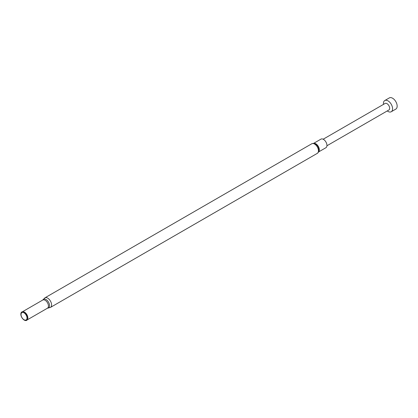 <?xml version="1.0" encoding="UTF-8"?>
<svg xmlns="http://www.w3.org/2000/svg" width="418" height="418" viewBox="0 0 418 418"><rect width="100%" height="100%" fill="white"/><g stroke="black" fill="none" stroke-linecap="round" stroke-linejoin="round"><path stroke-width="0.63" d="M326.939 145.757L388.881 109.997A3.772 2.179 -120 0 0 388.181 104.657A3.772 2.179 -120 0 0 385.103 103.46L323.161 139.22M387.267 110.927A6.469 3.736 -120 0 0 391.243 111.747A6.469 3.736 -120 0 0 390.051 102.593A6.469 3.736 -120 0 0 384.774 100.539A6.469 3.736 -120 0 0 383.494 104.39M391.243 111.747L395.82 109.103A6.469 3.736 -120 0 0 394.623 99.949A6.469 3.736 -120 0 0 389.351 97.896L384.774 100.539M313.683 143.332L320.972 139.126A4.953 2.858 60 0 1 323.448 139.372A4.953 2.858 60 0 1 326.683 143.735A4.953 2.858 60 0 1 325.925 147.706L318.636 151.912M24.019 319.744A4.232 2.44 -120 0 0 27.013 318.014A4.232 2.44 -120 0 0 24.019 312.836A4.232 2.44 -120 0 0 21.031 314.561A4.232 2.44 -120 0 0 24.019 319.744M24.275 320.104A4.854 2.801 -120 0 0 27.478 319.404A4.854 2.801 -120 0 0 24.275 312.178A4.854 2.801 -120 0 0 23.053 311.734A4.854 2.801 -120 0 0 20.9 314.911A4.854 2.801 -120 0 0 24.275 320.104M314.55 144.032A5.533 3.198 60 0 1 318.171 148.907A5.533 3.198 60 0 1 317.319 153.343C318.6 152.063 319.127 151.332 318.913 151.149A5.157 2.978 60 0 0 315.376 143.865A5.157 2.978 60 0 0 314.482 143.478C314.43 143.202 313.531 143.29 311.786 143.755A5.533 3.198 60 0 1 314.55 144.032M313.813 143.348A4.953 2.858 60 0 1 315.82 143.776A4.953 2.858 60 0 1 318.929 147.747A4.953 2.858 60 0 1 318.688 151.797M27.504 319.336A4.755 2.748 -120 0 0 27.536 319.274A4.755 2.748 -120 0 0 24.39 312.189A4.755 2.748 -120 0 0 23.194 311.755A4.755 2.748 -120 0 0 23.121 311.744M27.384 319.618A4.708 2.717 -120 0 0 27.41 315.768A4.708 2.717 -120 0 0 24.521 312.157A4.708 2.717 -120 0 0 22.818 311.713M317.319 153.343L50.426 307.434L47.474 308.186A4.708 2.717 -120 0 0 48.195 304.414A4.708 2.717 -120 0 0 45.118 300.265A4.708 2.717 -120 0 0 42.761 300.03L22.504 311.724M47.521 308.155A5 2.884 -120 0 0 49.455 304.691A5 2.884 -120 0 0 46.006 299.513A5 2.884 -120 0 0 42.814 300.004M50.426 307.434A5.533 3.198 -120 0 0 51.278 302.998A5.533 3.198 -120 0 0 47.657 298.123A5.533 3.198 -120 0 0 44.893 297.846L42.761 300.03M47.474 308.186L27.217 319.88M311.786 143.755L44.893 297.846"/></g></svg>

